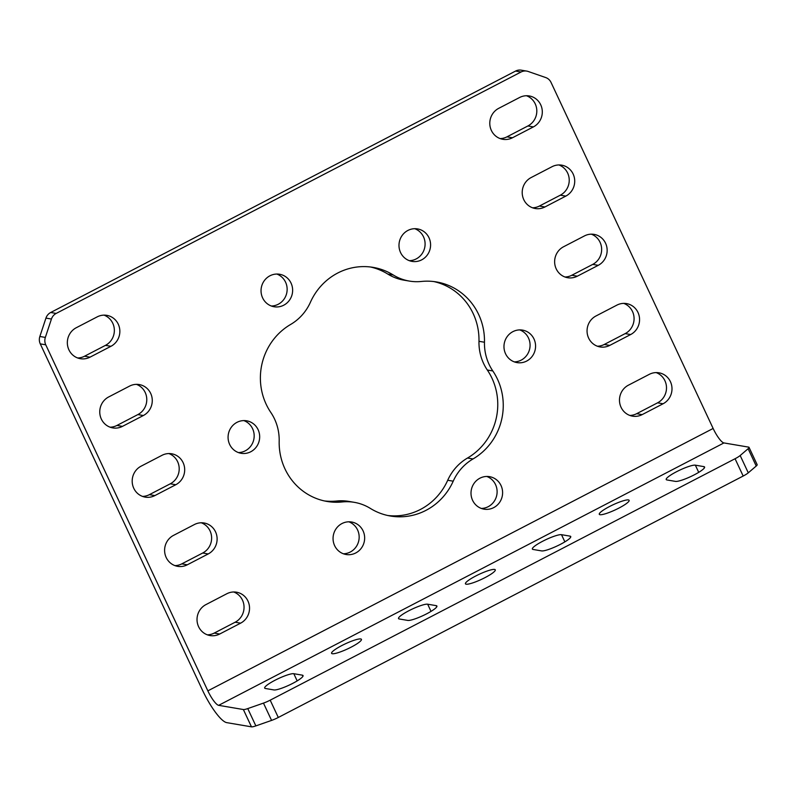 <?xml version="1.0" encoding="UTF-8"?>
<svg xmlns="http://www.w3.org/2000/svg" width="797" height="797" viewBox="0 0 797 797"><rect width="100%" height="100%" fill="white"/><g stroke="black" fill="none" stroke-linecap="round" stroke-linejoin="round"><path stroke-width="1.2" d="M292.798 683.338A16.478 2.78 -25.1 0 0 303.049 675.557A16.478 2.78 -25.1 0 0 302.352 675.159L293.814 673.704A16.478 2.78 -25.1 0 0 276.649 679.433A16.478 2.78 -25.1 0 0 264.674 688.08A16.478 2.78 -25.1 0 0 265.371 688.478L273.909 689.933A16.478 2.78 -25.1 0 0 292.798 683.338M560.49 544.311A16.478 2.78 -25.1 0 0 570.742 536.53A16.478 2.78 -25.1 0 0 570.044 536.132L561.506 534.687A16.478 2.78 -25.1 0 0 544.341 540.406A16.478 2.78 -25.1 0 0 532.366 549.063A16.478 2.78 -25.1 0 0 533.063 549.452L541.601 550.906A16.478 2.78 -25.1 0 0 560.49 544.311M694.336 474.803A16.478 2.78 -25.1 0 0 704.588 467.022A16.478 2.78 -25.1 0 0 703.89 466.624L695.353 465.169A16.478 2.78 -25.1 0 0 678.187 470.888A16.478 2.78 -25.1 0 0 666.212 479.545A16.478 2.78 -25.1 0 0 666.91 479.943L675.448 481.388A16.478 2.78 -25.1 0 0 694.336 474.803M426.644 613.829A16.478 2.78 -25.1 0 0 436.895 606.039A16.478 2.78 -25.1 0 0 436.198 605.65L427.66 604.196A16.478 2.78 -25.1 0 0 410.495 609.914A16.478 2.78 -25.1 0 0 398.52 618.572A16.478 2.78 -25.1 0 0 399.217 618.97L407.755 620.415A16.478 2.78 -25.1 0 0 426.644 613.829M387.731 515.5A60.582 58.022 99.6 0 0 447.715 480.262A48.468 46.415 -80.4 0 1 467.52 458.026L473.019 458.952A48.468 46.415 99.6 0 0 453.214 481.189A60.582 58.022 99.6 0 1 390.46 516.028A60.582 58.022 99.6 0 1 370.376 508.426A48.468 46.415 99.6 0 0 354.296 502.339A48.468 46.415 99.6 0 0 342.222 501.951A60.582 58.022 99.6 0 1 327.119 501.462A60.582 58.022 99.6 0 1 279.179 441.169A48.468 46.415 99.6 0 0 274.537 418.993A48.468 46.415 99.6 0 0 270.831 412.467A60.582 58.022 99.6 0 1 290.626 324.459A48.468 46.415 99.6 0 0 310.432 302.222A60.582 58.022 99.6 0 1 373.185 267.384A60.582 58.022 99.6 0 1 393.27 274.995A48.468 46.415 99.6 0 0 409.339 281.072A48.468 46.415 99.6 0 0 421.424 281.461A60.582 58.022 99.6 0 1 436.527 281.949A60.582 58.022 99.6 0 1 478.668 314.516A60.582 58.022 99.6 0 1 484.466 342.242A48.468 46.415 99.6 0 0 492.815 370.954L487.316 370.017A48.468 46.415 -80.4 0 1 478.977 341.305A60.582 58.022 99.6 0 0 473.179 313.59A60.582 58.022 99.6 0 0 433.767 281.55M609.536 506.523A16.478 2.78 -25.1 0 0 599.284 514.304A16.478 2.78 -25.1 0 0 618.87 508.107A16.478 2.78 -25.1 0 0 629.132 500.327A16.478 2.78 -25.1 0 0 609.536 506.523M475.689 576.032A16.478 2.78 -25.1 0 0 465.438 583.812A16.478 2.78 -25.1 0 0 485.024 577.616A16.478 2.78 -25.1 0 0 495.286 569.835A16.478 2.78 -25.1 0 0 475.689 576.032M341.843 645.55A16.478 2.78 -25.1 0 0 331.592 653.331A16.478 2.78 -25.1 0 0 351.178 647.134A16.478 2.78 -25.1 0 0 361.44 639.353A16.478 2.78 -25.1 0 0 341.843 645.55M573.143 174.025A16.478 15.781 99.6 0 0 561.686 165.158A16.478 15.781 99.6 0 0 552.032 166.703L531.121 177.562A16.478 15.781 99.6 0 0 522.354 194.767A16.478 15.781 99.6 0 0 535.255 208.515A16.478 15.781 99.6 0 0 544.899 206.981L565.81 196.112A16.478 15.781 99.6 0 0 573.143 174.025M532.545 207.788A16.478 15.781 99.6 0 0 539.41 206.044L560.321 195.185A16.478 15.781 99.6 0 0 567.653 173.088A16.478 15.781 99.6 0 0 558.896 164.949M150.693 393.419A16.478 15.781 99.6 0 0 139.226 384.562A16.478 15.781 99.6 0 0 129.582 386.097L108.671 396.956A16.478 15.781 99.6 0 0 99.904 414.161A16.478 15.781 99.6 0 0 112.805 427.909A16.478 15.781 99.6 0 0 122.449 426.375L143.36 415.516A16.478 15.781 99.6 0 0 150.693 393.419M110.096 427.192A16.478 15.781 99.6 0 0 116.96 425.439L137.871 414.579A16.478 15.781 99.6 0 0 145.203 392.493A16.478 15.781 99.6 0 0 136.436 384.353M118.275 324.21A16.478 15.781 99.6 0 0 106.808 315.343A16.478 15.781 99.6 0 0 97.164 316.887L76.243 327.746A16.478 15.781 99.6 0 0 67.486 344.952A16.478 15.781 99.6 0 0 80.377 358.7A16.478 15.781 99.6 0 0 90.021 357.166L110.942 346.297A16.478 15.781 99.6 0 0 118.275 324.21M77.678 357.973A16.478 15.781 99.6 0 0 84.532 356.229L105.443 345.37A16.478 15.781 99.6 0 0 112.775 323.273A16.478 15.781 99.6 0 0 104.018 315.134M540.725 104.805A16.478 15.781 99.6 0 0 529.258 95.949A16.478 15.781 99.6 0 0 519.614 97.483L498.703 108.342A16.478 15.781 99.6 0 0 489.936 125.547A16.478 15.781 99.6 0 0 502.827 139.296A16.478 15.781 99.6 0 0 512.481 137.761L533.392 126.902A16.478 15.781 99.6 0 0 540.725 104.805M500.127 138.578A16.478 15.781 99.6 0 0 506.982 136.835L527.903 125.966A16.478 15.781 99.6 0 0 535.235 103.879A16.478 15.781 99.6 0 0 526.468 95.74M262.621 297.889A16.478 15.781 99.6 0 0 274.078 306.745A16.478 15.781 99.6 0 0 289.441 300.24A16.478 15.781 99.6 0 0 291.054 283.114A16.478 15.781 99.6 0 0 279.598 274.258A16.478 15.781 99.6 0 0 264.235 280.763A16.478 15.781 99.6 0 0 262.621 297.889M271.378 306.018A16.478 15.781 99.6 0 0 285.565 282.178A16.478 15.781 99.6 0 0 276.808 274.038M400.562 252.539A16.478 15.781 99.6 0 0 412.029 261.396A16.478 15.781 99.6 0 0 427.391 254.891A16.478 15.781 99.6 0 0 429.005 237.765A16.478 15.781 99.6 0 0 417.548 228.908A16.478 15.781 99.6 0 0 402.186 235.414A16.478 15.781 99.6 0 0 400.562 252.539M409.329 260.679A16.478 15.781 99.6 0 0 423.516 236.839A16.478 15.781 99.6 0 0 414.759 228.699M505.547 353.748A16.478 15.781 99.6 0 0 517.014 362.605A16.478 15.781 99.6 0 0 532.376 356.1A16.478 15.781 99.6 0 0 533.99 338.974A16.478 15.781 99.6 0 0 522.533 330.117A16.478 15.781 99.6 0 0 507.171 336.623A16.478 15.781 99.6 0 0 505.547 353.748M514.314 361.888A16.478 15.781 99.6 0 0 528.501 338.048A16.478 15.781 99.6 0 0 519.744 329.908M472.581 500.297A16.478 15.781 99.6 0 0 484.048 509.163A16.478 15.781 99.6 0 0 499.41 502.658A16.478 15.781 99.6 0 0 501.024 485.532A16.478 15.781 99.6 0 0 489.567 476.666A16.478 15.781 99.6 0 0 474.205 483.171A16.478 15.781 99.6 0 0 472.581 500.297M481.348 508.436A16.478 15.781 99.6 0 0 495.535 484.596A16.478 15.781 99.6 0 0 486.778 476.457M334.63 545.646A16.478 15.781 99.6 0 0 346.097 554.503A16.478 15.781 99.6 0 0 361.459 547.997A16.478 15.781 99.6 0 0 363.073 530.872A16.478 15.781 99.6 0 0 351.616 522.015A16.478 15.781 99.6 0 0 336.254 528.521A16.478 15.781 99.6 0 0 334.63 545.646M343.397 553.785A16.478 15.781 99.6 0 0 357.584 529.945A16.478 15.781 99.6 0 0 348.827 521.806M229.656 444.437A16.478 15.781 99.6 0 0 241.112 453.294A16.478 15.781 99.6 0 0 256.475 446.788A16.478 15.781 99.6 0 0 258.098 429.663A16.478 15.781 99.6 0 0 246.632 420.806A16.478 15.781 99.6 0 0 231.269 427.312A16.478 15.781 99.6 0 0 229.656 444.437M238.413 452.576A16.478 15.781 99.6 0 0 252.599 428.736A16.478 15.781 99.6 0 0 243.842 420.597M473.019 458.952A60.582 58.022 99.6 0 0 497.448 379.123A60.582 58.022 99.6 0 0 492.815 370.954M467.52 458.026A60.582 58.022 99.6 0 0 491.958 378.186A60.582 58.022 99.6 0 0 487.316 370.017M183.111 462.639A16.478 15.781 99.6 0 0 171.654 453.772A16.478 15.781 99.6 0 0 162 455.316L141.089 466.175A16.478 15.781 99.6 0 0 132.332 483.371A16.478 15.781 99.6 0 0 145.223 497.129A16.478 15.781 99.6 0 0 154.867 495.585L175.788 484.725A16.478 15.781 99.6 0 0 183.111 462.639M142.524 496.401A16.478 15.781 99.6 0 0 149.378 494.658L170.289 483.799A16.478 15.781 99.6 0 0 177.621 461.702A16.478 15.781 99.6 0 0 168.864 453.563M215.539 531.848A16.478 15.781 99.6 0 0 204.072 522.991A16.478 15.781 99.6 0 0 194.428 524.526L173.517 535.385A16.478 15.781 99.6 0 0 164.75 552.59A16.478 15.781 99.6 0 0 177.641 566.338A16.478 15.781 99.6 0 0 187.295 564.804L208.206 553.945A16.478 15.781 99.6 0 0 215.539 531.848M174.941 565.621A16.478 15.781 99.6 0 0 181.796 563.868L202.717 553.008A16.478 15.781 99.6 0 0 210.049 530.912A16.478 15.781 99.6 0 0 201.282 522.782M247.957 601.058A16.478 15.781 99.6 0 0 236.5 592.201A16.478 15.781 99.6 0 0 226.846 593.735L205.935 604.604A16.478 15.781 99.6 0 0 197.168 621.799A16.478 15.781 99.6 0 0 210.069 635.558A16.478 15.781 99.6 0 0 219.713 634.013L240.624 623.154A16.478 15.781 99.6 0 0 247.957 601.058M207.359 634.83A16.478 15.781 99.6 0 0 214.224 633.087L235.135 622.228A16.478 15.781 99.6 0 0 242.467 600.131A16.478 15.781 99.6 0 0 233.71 591.992M605.571 243.234A16.478 15.781 99.6 0 0 594.104 234.378A16.478 15.781 99.6 0 0 584.46 235.912L563.539 246.771A16.478 15.781 99.6 0 0 554.782 263.976A16.478 15.781 99.6 0 0 567.673 277.725A16.478 15.781 99.6 0 0 577.327 276.19L598.238 265.331A16.478 15.781 99.6 0 0 605.571 243.234M564.973 277.007A16.478 15.781 99.6 0 0 571.828 275.254L592.749 264.395A16.478 15.781 99.6 0 0 600.071 242.308A16.478 15.781 99.6 0 0 591.314 234.169M637.989 312.454A16.478 15.781 99.6 0 0 626.522 303.587A16.478 15.781 99.6 0 0 616.878 305.131L595.967 315.991A16.478 15.781 99.6 0 0 587.2 333.186A16.478 15.781 99.6 0 0 600.101 346.944A16.478 15.781 99.6 0 0 609.745 345.4L630.656 334.541A16.478 15.781 99.6 0 0 637.989 312.454M597.391 346.217A16.478 15.781 99.6 0 0 604.256 344.473L625.167 333.614A16.478 15.781 99.6 0 0 632.499 311.517A16.478 15.781 99.6 0 0 623.732 303.378M670.416 381.663A16.478 15.781 99.6 0 0 658.95 372.807A16.478 15.781 99.6 0 0 649.296 374.341L628.385 385.2A16.478 15.781 99.6 0 0 619.628 402.405A16.478 15.781 99.6 0 0 632.519 416.154A16.478 15.781 99.6 0 0 642.163 414.619L663.084 403.76A16.478 15.781 99.6 0 0 670.416 381.663M629.819 415.436A16.478 15.781 99.6 0 0 636.673 413.683L657.585 402.824A16.478 15.781 99.6 0 0 664.917 380.727A16.478 15.781 99.6 0 0 656.16 372.597M756.233 466.026L748.283 472.83A9.694 1.634 154.9 0 1 743.173 476.038L278.292 717.469A9.694 1.634 154.9 0 1 271.578 720.408L255.857 725.898A9.694 1.634 154.9 0 1 251.473 726.834L226.756 722.64A34.769 8.09 -117.4 0 1 202.368 689.933L40.268 343.876A9.694 9.285 -80.4 0 1 39.85 336.483L45.947 318.103A9.694 9.285 -80.4 0 1 50.679 312.504L56.169 313.43A9.694 9.285 99.6 0 0 51.436 319.039L45.339 337.42A9.694 9.285 99.6 0 0 45.758 344.812L207.858 690.86A15.382 3.587 -117.4 0 0 218.657 705.335L723.925 442.933L748.632 447.127A9.694 1.634 -25.1 0 1 749.041 447.356L757.15 464.661A9.694 1.634 154.9 0 1 756.233 466.026L748.124 448.721A9.694 1.634 -25.1 0 0 749.041 447.356M743.173 476.038L735.063 458.733L270.193 700.174L278.292 717.469M735.063 458.733A9.694 1.634 -25.1 0 0 740.174 455.525L748.124 448.721M251.473 726.834L243.364 709.529L218.657 705.335M243.364 709.529A9.694 1.634 -25.1 0 0 247.757 708.593L263.468 703.103A9.694 1.634 -25.1 0 0 270.193 700.174M723.925 442.933A15.382 3.587 62.6 0 1 713.136 428.457L551.026 82.4A9.694 9.285 99.6 0 0 545.716 77.558L528.152 71.461A9.694 9.285 99.6 0 0 521.049 71.999L56.169 313.43M324.389 500.934A60.582 58.022 99.6 0 0 336.733 501.014A48.468 46.415 -80.4 0 1 348.807 501.403L354.296 502.339M409.339 281.072L403.85 280.145A48.468 46.415 -80.4 0 1 387.78 274.058A60.582 58.022 99.6 0 0 370.426 266.985M521.049 71.999L515.559 71.072L50.679 312.504M515.559 71.072A9.694 9.285 -80.4 0 1 521.228 70.166L526.717 71.092M302.352 675.159L302.91 676.344M570.044 536.132L570.602 537.317M703.89 466.624L704.448 467.809M436.198 605.65L436.756 606.836M293.814 673.704L297.171 680.887M561.506 534.687L564.864 541.86M695.353 465.169L698.71 472.352M427.66 604.196L431.018 611.379M713.136 428.457L207.858 690.86M636.673 413.683L642.163 414.619M657.585 402.824L663.084 403.76M604.256 344.473L609.745 345.4M625.167 333.614L630.656 334.541M571.828 275.254L577.327 276.19M592.749 264.395L598.238 265.331M214.224 633.087L219.713 634.013M235.135 622.228L240.624 623.154M181.796 563.868L187.295 564.804M202.717 553.008L208.206 553.945M149.378 494.658L154.867 495.585M170.289 483.799L175.788 484.725M45.758 344.812L40.268 343.876M453.214 481.189L447.715 480.262M342.222 501.951L336.733 501.014M387.78 274.058L393.27 274.995M478.977 341.305L484.466 342.242M506.982 136.835L512.481 137.761M527.903 125.966L533.392 126.902M105.443 345.37L110.942 346.297M84.532 356.229L90.021 357.166M137.871 414.579L143.36 415.516M116.96 425.439L122.449 426.375M539.41 206.044L544.899 206.981M560.321 195.185L565.81 196.112M740.174 455.525L748.283 472.83M271.578 720.408L263.468 703.103M247.757 708.593L255.857 725.898M39.85 336.483L45.339 337.42M51.436 319.039L45.947 318.103"/></g></svg>
